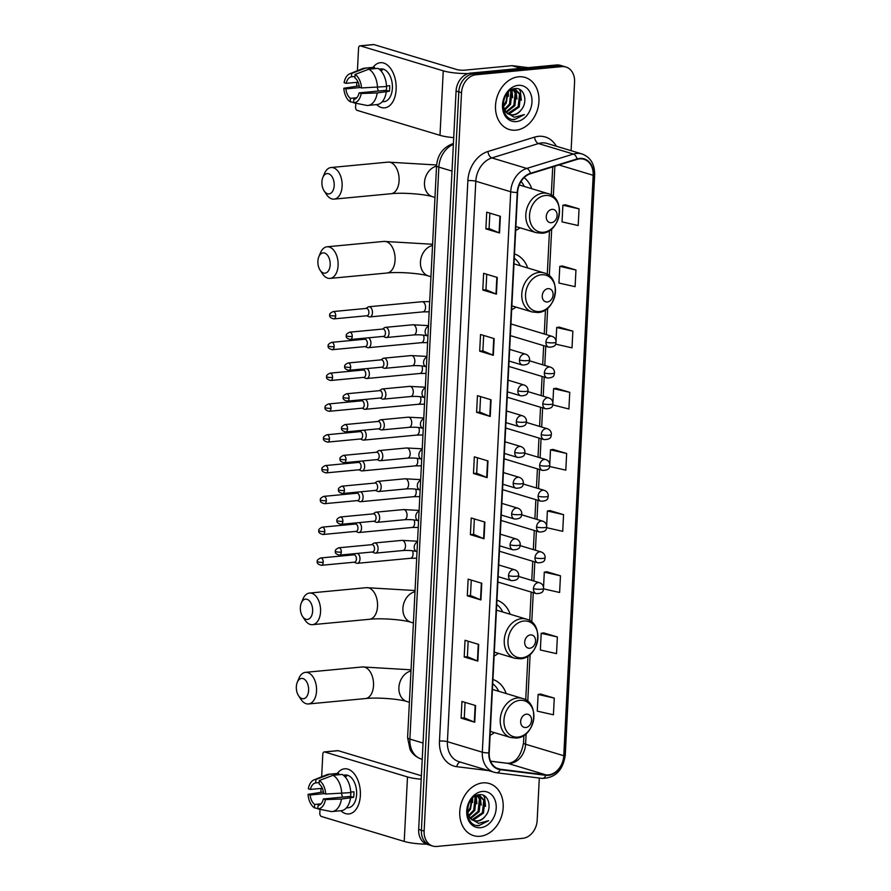 <?xml version="1.0" encoding="UTF-8"?>
<svg xmlns="http://www.w3.org/2000/svg" width="891" height="891" viewBox="0 0 891 891"><rect width="100%" height="100%" fill="white"/><g stroke="black" fill="none" stroke-linecap="round" stroke-linejoin="round"><path stroke-width="1.34" d="M511.657 309.767A30.049 23.389 106.8 0 0 515.934 307.072M527.717 267.991A30.049 23.389 106.8 0 0 514.486 253.935M494.115 656.032A30.049 23.389 106.8 0 0 498.392 653.337M510.175 614.255A30.049 23.389 106.8 0 0 496.944 600.2M490.106 735.309A30.049 23.389 106.8 0 0 494.382 732.625M506.155 693.532A30.049 23.389 106.8 0 0 492.935 679.488M515.677 230.479A30.049 23.389 106.8 0 0 519.954 227.795M531.738 188.703A30.049 23.389 106.8 0 0 524.097 177.632M571.098 150.679L574.572 82.005A17.007 13.242 106.8 0 0 565.919 67.003L560.461 65.366A17.007 13.242 106.8 0 0 556.396 64.976L470.481 73.107A17.007 13.242 106.8 0 0 456.069 91.071L418.67 829.41A17.007 13.242 106.8 0 0 427.324 844.412L430.052 845.236A17.007 13.242 106.8 0 1 421.398 830.234A17.007 13.242 106.8 0 0 430.052 845.236L432.781 846.06A17.007 13.242 106.8 0 0 436.846 846.45L522.761 838.32A17.007 13.242 106.8 0 0 537.173 820.355L539.311 778.043M565.919 67.003A17.007 13.242 106.8 0 0 561.853 66.613L475.939 74.755L473.21 73.931A17.007 13.242 106.8 0 0 458.798 91.896L421.398 830.234L458.798 91.896A17.007 13.242 106.8 0 1 473.21 73.931L559.125 65.789L473.21 73.931L470.481 73.107M563.19 66.19A17.007 13.242 106.8 0 0 559.125 65.789A17.007 13.242 106.8 0 1 563.19 66.19M518.584 76.793A27.22 21.184 106.8 0 0 495.986 101.429A27.22 21.184 106.8 0 0 509.385 129.54A27.22 21.184 106.8 0 0 515.878 130.175A27.22 21.184 106.8 0 0 538.476 105.539A27.22 21.184 106.8 0 0 525.089 77.428A27.22 21.184 106.8 0 0 518.584 76.793A27.22 21.184 106.8 0 0 495.986 101.429A27.22 21.184 106.8 0 0 509.385 129.54A27.22 21.184 106.8 0 0 515.878 130.175A27.22 21.184 106.8 0 0 538.476 105.539A27.22 21.184 106.8 0 0 525.089 77.428A27.22 21.184 106.8 0 0 518.584 76.793M482.822 782.888A27.22 21.184 106.8 0 0 460.224 807.524A27.22 21.184 106.8 0 0 473.611 835.635A27.22 21.184 106.8 0 0 480.115 836.27A27.22 21.184 106.8 0 0 502.713 811.634A27.22 21.184 106.8 0 0 489.315 783.523A27.22 21.184 106.8 0 0 482.822 782.888A27.22 21.184 106.8 0 0 460.224 807.524A27.22 21.184 106.8 0 0 473.611 835.635A27.22 21.184 106.8 0 0 480.115 836.27A27.22 21.184 106.8 0 0 502.713 811.634A27.22 21.184 106.8 0 0 489.315 783.523A27.22 21.184 106.8 0 0 482.822 782.888M579.607 158.865A18.143 14.122 -73.2 0 1 583.939 159.289A18.143 14.122 -73.2 0 1 593.172 175.293L563.769 755.735A18.143 14.122 -73.2 0 1 545.905 774.858L500.285 769.234A18.143 14.122 -73.2 0 1 498.448 768.844A18.143 14.122 -73.2 0 1 489.215 752.839L517.604 192.4A18.143 14.122 -73.2 0 1 530.446 173.745L577.078 159.378A18.143 14.122 -73.2 0 1 579.607 158.865M579.629 158.42A18.6 14.479 106.8 0 0 577.045 158.943L530.412 173.311A18.6 14.479 106.8 0 0 517.248 192.434L488.858 752.873A18.6 14.479 106.8 0 0 500.196 769.668L545.815 775.304A18.6 14.479 106.8 0 0 564.137 755.702L593.54 175.26A18.6 14.479 106.8 0 0 579.629 158.42M554.269 698.11L538.108 694.457L537.262 711.141L553.422 714.794L554.269 698.11L540.625 694.067M557.365 636.954L541.205 633.301L540.358 649.985L556.519 653.638L557.365 636.954L543.722 632.911M543.577 588.851L559.615 592.482L560.461 575.798L546.818 571.755M546.64 527.684L562.711 531.326L563.558 514.642L549.914 510.599M579.05 208.85L562.889 205.197L562.043 221.881L578.203 225.534L579.05 208.85L565.406 204.807M575.954 270.006L559.793 266.353L558.947 283.037L575.107 286.69L575.954 270.006L562.31 265.964M555.895 343.291L555.85 344.193L572.011 347.846L572.857 331.162L559.214 327.12M552.776 404.893L568.915 409.002L569.75 392.33L556.118 388.276M549.658 466.505L565.807 470.158L566.654 453.486L553.021 449.432M475.939 74.755A17.007 13.242 106.8 0 0 461.527 92.709L424.127 831.058A17.007 13.242 106.8 0 0 432.781 846.06M480.94 599.933L467.296 595.823L468.143 579.139L481.775 583.249L480.94 599.933A4.533 0.858 2.9 0 1 480.516 599.777L481.363 583.126M477.832 661.089L464.2 656.979L465.046 640.295L478.679 644.405L477.832 661.089A4.533 0.858 2.9 0 1 477.42 660.933L478.267 644.282M474.736 722.245L461.104 718.135L461.95 701.451L475.582 705.561L474.736 722.245A4.533 0.858 2.9 0 1 474.324 722.1L475.159 705.438M490.228 416.453L476.596 412.344L477.442 395.671L491.075 399.781L490.228 416.453A4.533 0.858 2.9 0 1 489.805 416.309L490.651 399.647M493.324 355.297L479.692 351.188L480.539 334.504L494.171 338.613L493.324 355.297A4.533 0.858 2.9 0 1 492.912 355.153L493.748 338.491M496.421 294.141L482.788 290.032L483.635 273.348L497.267 277.457L496.421 294.141A4.533 0.858 2.9 0 1 496.009 293.985L496.855 277.335M499.528 232.985L485.885 228.876L486.731 212.192L500.363 216.301L499.528 232.985A4.533 0.858 2.9 0 1 499.105 232.829L499.951 216.179M484.036 538.765L470.392 534.667L471.239 517.983L484.882 522.093L484.036 538.765A4.533 0.858 2.9 0 1 483.613 538.621L484.459 521.959M487.132 477.609L473.489 473.5L474.335 456.827L487.978 460.937L487.132 477.609A4.533 0.858 2.9 0 1 486.709 477.465L487.555 460.803M473.489 473.5L476.685 473.199M477.465 457.762L476.685 473.232L486.709 477.465M470.392 534.667L473.589 534.355L483.613 538.621M485.885 228.876L489.07 228.575L499.105 232.829M482.788 290.032L485.974 289.731L496.009 293.985M479.692 351.188L482.877 350.887L492.912 355.153M476.596 412.344L479.781 412.043M480.561 396.606L479.781 412.076L489.805 416.309M461.104 718.135L464.289 717.834M465.069 702.398L464.289 717.856L474.324 722.1M464.2 656.979L467.385 656.678M468.165 641.242L467.385 656.7L477.42 660.933M467.296 595.823L470.481 595.522L480.516 599.777M566.654 453.486L550.504 449.832L553.155 449.42M549.78 464.022L550.504 449.832M569.75 392.33L553.601 388.665L556.251 388.253M552.899 402.42L553.601 388.665M572.857 331.162L556.697 327.509L559.348 327.097M556.029 340.819L556.697 327.509M559.793 266.353L562.455 265.941M562.889 205.197L565.551 204.785M563.558 514.642L547.397 510.989L550.059 510.576M546.662 525.623L547.397 510.989M560.461 575.798L544.301 572.145L546.963 571.732M543.543 587.225L544.301 572.145M541.205 633.301L543.866 632.888M538.108 694.457L540.759 694.044M482.877 350.909L483.657 335.45M485.974 289.753L486.753 274.294M489.07 228.597L489.861 213.138M473.578 534.388L474.368 518.918M470.481 595.544L471.272 580.086M511.679 89.601L515.633 89.623L520.589 94.613L519.23 106.965L509.34 113.87L508.249 113.881M515.087 89.479L519.509 94.29L518.15 106.63L507.781 113.558M521.135 109.961C528.441 101.73 524.12 87.496 515.533 88.565C500.319 88.799 498.748 120.419 514.575 119.594L524.376 114.605L514.241 117.244L506.767 112.712A12.819 9.968 106.8 0 0 510.131 114.727A12.819 9.968 106.8 0 0 513.194 115.028A12.819 9.968 106.8 0 0 521.135 109.961C518.651 112.934 515.811 114.571 512.592 114.839L509.741 114.605M506.767 112.712L504.417 109.504L503.047 104.28M507.714 113.825L503.515 109.526M508.07 92.263L506.244 103.044L503.415 106.675M503.248 105.884A12.819 9.968 106.8 0 0 506.355 100.104L507.213 93.232M510.911 90.013L511.935 92.007L510.576 104.347L504.729 110.105M510.265 90.425L510.855 91.684L509.496 104.024L504.362 109.381M513.35 89.345L516.268 93.31L514.909 105.661L506.411 112.355M512.748 89.39L515.176 92.987L513.817 105.327L505.965 111.876M513.105 89.022L515.633 89.623M518.15 85.358A18.488 14.39 106.8 0 0 502.491 104.882A18.488 14.39 106.8 0 0 516.312 121.61A18.488 14.39 106.8 0 0 531.972 102.086A18.488 14.39 106.8 0 0 518.15 85.358M524.376 114.605L514.831 119.394L512.715 119.372M519.23 89.256L520.4 91.55L521.324 100.282M515.288 88.588L515.833 89.679M515.922 89.88L516.992 98.979M511.969 89.534L512.659 97.676M508.427 91.918L508.327 96.373M373.106 67.371A22.676 13.577 84.6 0 1 388.431 65.967A22.676 13.577 84.6 0 1 396.139 89.378A22.676 13.577 84.6 0 1 376.626 104.626A22.676 13.577 84.6 0 0 384.645 107.856A22.676 13.577 84.6 0 0 396.139 89.378A22.676 13.577 84.6 0 0 380.368 62.693A22.676 13.577 84.6 0 0 373.106 67.371M468.154 73.574A22.676 4.31 -177.1 0 1 443.25 70.835L360.41 45.875A2.84 1.693 -95.4 0 0 359.997 45.831A2.84 1.693 -95.4 0 0 358.561 48.147L357.425 70.712M453.708 137.637A22.676 4.31 -177.1 0 1 439.987 135.332L357.146 110.373A2.84 1.693 -95.4 0 1 355.576 107.076L355.776 103.222M356.645 86.082L356.834 82.328M359.997 45.831L373.563 44.55A2.84 1.693 84.6 0 1 373.975 44.595L456.816 69.554A5.669 1.08 2.9 0 0 464.746 70.155L512.035 65.678A2.84 2.205 -73.2 0 1 512.425 65.678L528.263 67.638M358.104 82.206L346.198 83.331A11.338 6.783 84.6 0 1 351.5 76.815L354.974 76.492M368.852 69.197L355.086 74.432L354.908 77.851A11.338 6.783 84.6 0 1 359.396 87.307L361.501 87.942L386.527 86.527A18.711 11.204 84.6 0 0 377.895 68.34L368.852 69.197A18.711 11.204 84.6 0 1 377.483 87.385M386.505 85.982L389.668 85.681A16.439 9.846 84.6 0 1 389.679 88.51A16.439 9.846 84.6 0 1 389.389 91.25L377.205 92.942L361.211 93.499L359.118 92.864L386.249 90.303A11.338 6.783 -95.4 0 0 386.605 87.585A11.338 6.783 -95.4 0 0 386.616 85.97M379.043 69.086L380.958 68.908A16.439 9.846 84.6 0 1 392.385 88.254A16.439 9.846 84.6 0 1 384.054 101.641L382.139 101.819M386.249 92.085A18.711 11.204 84.6 0 1 377.027 104.581L367.983 105.439A18.711 11.204 84.6 0 1 367.014 105.461L353.649 102.799L353.816 99.38A11.338 6.783 84.6 0 0 359.118 92.864M377.205 92.942A18.711 11.204 84.6 0 1 367.983 105.439M359.196 85.848L343.815 88.254L345.92 88.888L360.176 87.541M355.086 74.432A14.746 8.821 84.6 0 1 361.501 87.942M361.211 93.499A14.746 8.821 84.6 0 1 353.649 102.799M356.79 97.743L350.408 98.355L350.23 101.774L353.66 102.454M350.23 101.774A14.746 8.821 84.6 0 1 343.815 88.254M350.408 98.355A11.338 6.783 84.6 0 1 345.92 88.888M379.12 69.142A16.439 9.846 84.6 0 1 382.295 70.166L380.457 70.333M346.198 83.331L344.104 82.696A14.746 8.821 84.6 0 1 349.762 73.797L362.548 68.652A18.711 11.204 84.6 0 1 364.464 68.184L373.507 67.326A18.711 11.204 84.6 0 1 374.487 67.304L365.433 68.162L351.667 73.396L351.5 76.815M374.409 68.663L374.487 67.304M364.464 68.184A18.711 11.204 84.6 0 1 365.433 68.162M349.762 73.797A14.746 8.821 84.6 0 1 351.667 73.396M378.408 91.038A11.338 6.783 84.6 0 1 377.327 87.396M386.249 90.303L389.389 91.25M321.907 181.898A10.202 6.114 -95.4 0 0 324.146 190.93A10.202 6.114 -95.4 0 0 330.45 193.47A10.202 6.114 -95.4 0 0 334.181 185.595A10.202 6.114 -95.4 0 0 330.026 174.48A10.202 6.114 -95.4 0 0 322.865 177.42A10.202 6.114 -95.4 0 0 321.907 181.898M322.865 177.42L324.502 173.489A15.871 9.5 84.6 0 1 331.073 167.519A15.871 9.5 84.6 0 1 342.122 186.197A15.871 9.5 84.6 0 1 334.069 199.127A15.871 9.5 84.6 0 1 326.496 194.494L324.146 190.93M551.351 222.705A6.805 5.29 106.8 0 0 557.109 215.522A6.805 5.29 106.8 0 0 552.019 209.363A6.805 5.29 106.8 0 0 546.261 216.546A6.805 5.29 106.8 0 0 551.351 222.705M524.298 186.464A26.93 20.961 106.8 0 0 521.035 181.463M317.898 261.186A10.202 6.114 -95.4 0 0 320.125 270.218A10.202 6.114 -95.4 0 0 326.429 272.746A10.202 6.114 -95.4 0 0 330.171 264.883A10.202 6.114 -95.4 0 0 326.006 253.768A10.202 6.114 -95.4 0 0 318.844 256.708A10.202 6.114 -95.4 0 0 317.898 261.186M318.844 256.708L320.493 252.766A15.871 9.5 84.6 0 1 327.053 246.796A15.871 9.5 84.6 0 1 338.101 265.473A15.871 9.5 84.6 0 1 330.049 278.404A15.871 9.5 84.6 0 1 322.475 273.771L320.125 270.218M547.33 301.982A6.805 5.29 106.8 0 0 553.088 294.798A6.805 5.29 106.8 0 0 548.01 288.639A6.805 5.29 106.8 0 0 542.24 295.834A6.805 5.29 106.8 0 0 547.33 301.982M520.288 265.741A26.93 20.961 106.8 0 0 514.274 258.201M300.356 607.45A10.202 6.114 -95.4 0 0 302.584 616.483A10.202 6.114 -95.4 0 0 308.899 619.011A10.202 6.114 -95.4 0 0 312.63 611.148A10.202 6.114 -95.4 0 0 308.464 600.033A10.202 6.114 -95.4 0 0 301.303 602.973A10.202 6.114 -95.4 0 0 300.356 607.45M301.303 602.973L302.951 599.03A15.871 9.5 84.6 0 1 309.522 593.061A15.871 9.5 84.6 0 1 320.56 611.738A15.871 9.5 84.6 0 1 312.507 624.669A15.871 9.5 84.6 0 1 304.934 620.036L302.584 616.483M529.789 648.247A6.805 5.29 106.8 0 0 535.547 641.063A6.805 5.29 106.8 0 0 530.468 634.904A6.805 5.29 106.8 0 0 524.699 642.099A6.805 5.29 106.8 0 0 529.789 648.247M502.747 612.006A26.93 20.961 106.8 0 0 496.733 604.466M296.335 686.727A10.202 6.114 -95.4 0 0 298.574 695.76A10.202 6.114 -95.4 0 0 304.878 698.299A10.202 6.114 -95.4 0 0 308.609 690.425A10.202 6.114 -95.4 0 0 304.444 679.31A10.202 6.114 -95.4 0 0 297.293 682.25A10.202 6.114 -95.4 0 0 296.335 686.727M297.293 682.25L298.93 678.318A15.871 9.5 84.6 0 1 305.502 672.349A15.871 9.5 84.6 0 1 316.539 691.026A15.871 9.5 84.6 0 1 308.498 703.957A15.871 9.5 84.6 0 1 300.924 699.324L298.574 695.76M525.768 727.535A6.805 5.29 106.8 0 0 531.537 720.351A6.805 5.29 106.8 0 0 526.447 714.192A6.805 5.29 106.8 0 0 520.678 721.376A6.805 5.29 106.8 0 0 525.768 727.535M498.726 691.293A26.93 20.961 106.8 0 0 492.712 683.753M368.674 316.628A5.101 3.052 -95.4 0 0 368.896 316.739A5.101 3.052 -95.4 0 0 369.141 316.828A5.101 3.052 -95.4 0 0 369.876 316.906A5.101 3.052 -95.4 0 0 372.46 312.752A5.101 3.052 -95.4 0 0 369.642 306.827A5.101 3.052 -95.4 0 0 368.907 306.749A5.101 3.052 -95.4 0 0 367.983 307.083L365.978 308.442M335.707 315.893A3.687 2.205 -95.4 0 1 333.835 318.889L367.025 315.748A3.687 2.205 -95.4 0 0 368.896 312.752A3.687 2.205 -95.4 0 0 366.858 308.464A3.687 2.205 -95.4 0 0 366.335 308.409L333.134 311.56C330.338 312.941 329.225 314.1 329.804 315.035A3.687 0.702 -177.1 0 0 330.55 315.503A3.687 0.702 2.9 0 0 335.707 315.893A3.687 2.205 -95.4 0 0 333.134 311.56M367.114 347.434A5.101 3.052 -95.4 0 0 367.337 347.546A5.101 3.052 -95.4 0 0 367.571 347.635A5.101 3.052 -95.4 0 0 368.306 347.702A5.101 3.052 -95.4 0 0 370.901 343.547A5.101 3.052 -95.4 0 0 368.495 337.8M334.136 346.699A3.687 2.205 -95.4 0 1 332.276 349.695L365.466 346.554A3.687 2.205 -95.4 0 0 367.337 343.547A3.687 2.205 -95.4 0 0 365.299 339.271A3.687 2.205 -95.4 0 0 364.764 339.215L331.575 342.356C328.779 343.737 327.665 344.895 328.244 345.842A3.687 0.702 -177.1 0 0 328.991 346.309A3.687 0.702 2.9 0 0 334.136 346.699A3.687 2.205 -95.4 0 0 331.575 342.356M365.555 378.23A5.101 3.052 -95.4 0 0 365.778 378.341A5.101 3.052 -95.4 0 0 366.012 378.43A5.101 3.052 -95.4 0 0 366.747 378.508A5.101 3.052 -95.4 0 0 369.342 374.354A5.101 3.052 -95.4 0 0 366.936 368.596M332.577 377.494A3.687 2.205 -95.4 0 1 330.717 380.502L363.907 377.35A3.687 2.205 -95.4 0 0 365.767 374.354A3.687 2.205 -95.4 0 0 363.74 370.066A3.687 2.205 -95.4 0 0 363.205 370.021L330.015 373.162C327.22 374.543 326.106 375.701 326.685 376.637A3.687 0.702 -177.1 0 0 327.431 377.105A3.687 0.702 2.9 0 0 332.577 377.494A3.687 2.205 -95.4 0 0 330.015 373.162M363.996 409.036A5.101 3.052 -95.4 0 0 364.219 409.147A5.101 3.052 -95.4 0 0 364.452 409.236A5.101 3.052 -95.4 0 0 365.187 409.314A5.101 3.052 -95.4 0 0 367.783 405.149A5.101 3.052 -95.4 0 0 365.377 399.402M331.018 408.301A3.687 2.205 -95.4 0 1 329.158 411.297L362.347 408.156A3.687 2.205 -95.4 0 0 364.207 405.149A3.687 2.205 -95.4 0 0 362.18 400.872A3.687 2.205 -95.4 0 0 361.646 400.816L328.456 403.957C325.66 405.338 324.547 406.496 325.126 407.443A3.687 0.702 -177.1 0 0 325.861 407.911A3.687 0.702 2.9 0 0 331.018 408.301A3.687 2.205 -95.4 0 0 328.456 403.957M362.437 439.831A5.101 3.052 -95.4 0 0 362.659 439.954A5.101 3.052 -95.4 0 0 362.893 440.031A5.101 3.052 -95.4 0 0 363.628 440.109A5.101 3.052 -95.4 0 0 366.212 435.955A5.101 3.052 -95.4 0 0 363.818 430.197M329.458 439.096A3.687 2.205 -95.4 0 1 327.587 442.103L360.788 438.951A3.687 2.205 -95.4 0 0 362.648 435.955A3.687 2.205 -95.4 0 0 360.621 431.678A3.687 2.205 -95.4 0 0 360.087 431.623L326.897 434.763C324.101 436.145 322.988 437.303 323.567 438.238A3.687 0.702 -177.1 0 0 324.302 438.706A3.687 0.702 2.9 0 0 329.458 439.096A3.687 2.205 -95.4 0 0 326.897 434.763M360.866 470.637A5.101 3.052 -95.4 0 0 361.1 470.749A5.101 3.052 -95.4 0 0 361.334 470.838A5.101 3.052 -95.4 0 0 362.069 470.916A5.101 3.052 -95.4 0 0 364.653 466.761A5.101 3.052 -95.4 0 0 362.258 461.003M327.899 469.902A3.687 2.205 -95.4 0 1 326.028 472.898L359.218 469.757A3.687 2.205 -95.4 0 0 361.089 466.761A3.687 2.205 -95.4 0 0 359.062 462.474A3.687 2.205 -95.4 0 0 358.527 462.418L325.338 465.559C322.542 466.94 321.428 468.109 322.007 469.045A3.687 0.702 -177.1 0 0 322.742 469.512A3.687 0.702 2.9 0 0 327.899 469.902A3.687 2.205 -95.4 0 0 325.338 465.559M359.307 501.444A5.101 3.052 -95.4 0 0 359.541 501.555A5.101 3.052 -95.4 0 0 359.775 501.633A5.101 3.052 -95.4 0 0 360.51 501.711A5.101 3.052 -95.4 0 0 363.094 497.557A5.101 3.052 -95.4 0 0 360.699 491.799M326.34 500.697A3.687 2.205 -95.4 0 1 324.469 503.705L357.659 500.564A3.687 2.205 -95.4 0 0 359.53 497.557A3.687 2.205 -95.4 0 0 357.503 493.28A3.687 2.205 -95.4 0 0 356.968 493.224L323.778 496.365C320.972 497.746 319.869 498.904 320.448 499.851A3.687 0.702 -177.1 0 0 321.183 500.308A3.687 0.702 2.9 0 0 326.34 500.697A3.687 2.205 -95.4 0 0 323.778 496.365M357.748 532.239A5.101 3.052 -95.4 0 0 357.982 532.35A5.101 3.052 -95.4 0 0 358.215 532.439A5.101 3.052 -95.4 0 0 358.95 532.517A5.101 3.052 -95.4 0 0 361.534 528.363A5.101 3.052 -95.4 0 0 359.14 522.605M324.781 531.504A3.687 2.205 -95.4 0 1 322.91 534.5L356.099 531.359A3.687 2.205 -95.4 0 0 357.97 528.363A3.687 2.205 -95.4 0 0 355.932 524.075A3.687 2.205 -95.4 0 0 355.409 524.019L322.219 527.16C319.412 528.541 318.31 529.711 318.878 530.646A3.687 0.702 -177.1 0 0 319.624 531.114A3.687 0.702 2.9 0 0 324.781 531.504A3.687 2.205 -95.4 0 0 322.219 527.16M356.188 563.045A5.101 3.052 -95.4 0 0 356.422 563.157A5.101 3.052 -95.4 0 0 356.656 563.235A5.101 3.052 -95.4 0 0 357.391 563.312A5.101 3.052 -95.4 0 0 359.975 559.158A5.101 3.052 -95.4 0 0 357.581 553.4M323.221 562.299A3.687 2.205 -95.4 0 1 321.35 565.306L354.54 562.165A3.687 2.205 -95.4 0 0 356.411 559.158A3.687 2.205 -95.4 0 0 354.373 554.881A3.687 2.205 -95.4 0 0 353.85 554.826L320.66 557.966C317.853 559.348 316.75 560.506 317.319 561.453A3.687 0.702 -177.1 0 0 318.065 561.909A3.687 0.702 2.9 0 0 323.221 562.299A3.687 2.205 -95.4 0 0 320.66 557.966M385.213 337.255A5.101 3.052 -95.4 0 0 385.435 337.366A5.101 3.052 -95.4 0 0 385.68 337.444A5.101 3.052 -95.4 0 0 386.404 337.522A5.101 3.052 -95.4 0 0 389.011 332.766A5.101 3.052 -95.4 0 0 386.182 327.442A5.101 3.052 -95.4 0 0 385.447 327.365A5.101 3.052 -95.4 0 0 384.522 327.71L382.517 329.069M352.246 336.508A3.687 2.205 -95.4 0 1 350.375 339.516L383.564 336.375A3.687 2.205 -95.4 0 0 385.435 333.368A3.687 2.205 -95.4 0 0 383.397 329.091A3.687 2.205 -95.4 0 0 382.863 329.035L349.673 332.176C346.877 333.557 345.764 334.715 346.343 335.662A3.687 0.702 -177.1 0 0 347.089 336.119A3.687 0.702 2.9 0 0 352.246 336.508A3.687 2.205 -95.4 0 0 349.673 332.176M383.653 368.05A5.101 3.052 -95.4 0 0 383.876 368.161A5.101 3.052 -95.4 0 0 384.11 368.25A5.101 3.052 -95.4 0 0 384.845 368.328A5.101 3.052 -95.4 0 0 387.44 363.561A5.101 3.052 -95.4 0 0 384.622 358.238A5.101 3.052 -95.4 0 0 383.887 358.16A5.101 3.052 -95.4 0 0 382.963 358.505L380.958 359.864M350.675 367.315A3.687 2.205 -95.4 0 1 348.815 370.311L382.005 367.17A3.687 2.205 -95.4 0 0 383.876 364.174A3.687 2.205 -95.4 0 0 381.838 359.886A3.687 2.205 -95.4 0 0 381.303 359.83L348.114 362.971C345.318 364.352 344.204 365.522 344.784 366.457A3.687 0.702 -177.1 0 0 345.53 366.925A3.687 0.702 2.9 0 0 350.675 367.315A3.687 2.205 -95.4 0 0 348.114 362.971M382.094 398.856A5.101 3.052 -95.4 0 0 382.317 398.968A5.101 3.052 -95.4 0 0 382.551 399.045A5.101 3.052 -95.4 0 0 383.286 399.123A5.101 3.052 -95.4 0 0 385.881 394.368A5.101 3.052 -95.4 0 0 383.063 389.044A5.101 3.052 -95.4 0 0 382.328 388.966A5.101 3.052 -95.4 0 0 381.404 389.311L379.399 390.67M349.116 398.11A3.687 2.205 -95.4 0 1 347.256 401.117L380.446 397.976A3.687 2.205 -95.4 0 0 382.306 394.969A3.687 2.205 -95.4 0 0 380.279 390.692A3.687 2.205 -95.4 0 0 379.744 390.637L346.554 393.777C343.759 395.159 342.645 396.317 343.224 397.263A3.687 0.702 -177.1 0 0 343.959 397.72A3.687 0.702 2.9 0 0 349.116 398.11A3.687 2.205 -95.4 0 0 346.554 393.777M380.535 429.651A5.101 3.052 -95.4 0 0 380.758 429.763A5.101 3.052 -95.4 0 0 380.992 429.852A5.101 3.052 -95.4 0 0 381.727 429.93A5.101 3.052 -95.4 0 0 384.322 425.174A5.101 3.052 -95.4 0 0 381.504 419.839A5.101 3.052 -95.4 0 0 380.769 419.772A5.101 3.052 -95.4 0 0 379.844 420.106L377.84 421.465M347.557 428.916A3.687 2.205 -95.4 0 1 345.686 431.912L378.887 428.771A3.687 2.205 -95.4 0 0 380.747 425.775A3.687 2.205 -95.4 0 0 378.72 421.488A3.687 2.205 -95.4 0 0 378.185 421.432L344.995 424.584C342.2 425.965 341.086 427.123 341.665 428.059A3.687 0.702 -177.1 0 0 342.4 428.526A3.687 0.702 2.9 0 0 347.557 428.916A3.687 2.205 -95.4 0 0 344.995 424.584M378.965 460.458A5.101 3.052 -95.4 0 0 379.198 460.569A5.101 3.052 -95.4 0 0 379.432 460.658A5.101 3.052 -95.4 0 0 380.167 460.725A5.101 3.052 -95.4 0 0 382.762 455.969A5.101 3.052 -95.4 0 0 379.945 450.646A5.101 3.052 -95.4 0 0 379.21 450.568A5.101 3.052 -95.4 0 0 378.285 450.913L376.28 452.272M345.998 459.711A3.687 2.205 -95.4 0 1 344.126 462.719L377.316 459.578A3.687 2.205 -95.4 0 0 379.187 456.571A3.687 2.205 -95.4 0 0 377.16 452.294A3.687 2.205 -95.4 0 0 376.626 452.238L343.436 455.379C340.64 456.76 339.527 457.918 340.106 458.865A3.687 0.702 -177.1 0 0 340.841 459.322A3.687 0.702 2.9 0 0 345.998 459.711A3.687 2.205 -95.4 0 0 343.436 455.379M377.405 491.253A5.101 3.052 -95.4 0 0 377.639 491.364A5.101 3.052 -95.4 0 0 377.873 491.453A5.101 3.052 -95.4 0 0 378.608 491.531A5.101 3.052 -95.4 0 0 381.203 486.776A5.101 3.052 -95.4 0 0 378.385 481.452A5.101 3.052 -95.4 0 0 377.65 481.374A5.101 3.052 -95.4 0 0 376.726 481.708L374.721 483.067M344.438 490.518A3.687 2.205 -95.4 0 1 342.567 493.514L375.757 490.373A3.687 2.205 -95.4 0 0 377.628 487.377A3.687 2.205 -95.4 0 0 375.601 483.089A3.687 2.205 -95.4 0 0 375.066 483.033L341.877 486.185C339.081 487.566 337.967 488.725 338.547 489.66A3.687 0.702 -177.1 0 0 339.282 490.128A3.687 0.702 2.9 0 0 344.438 490.518A3.687 2.205 -95.4 0 0 341.877 486.185M375.846 522.059A5.101 3.052 -95.4 0 0 376.08 522.171A5.101 3.052 -95.4 0 0 376.314 522.26A5.101 3.052 -95.4 0 0 377.049 522.338A5.101 3.052 -95.4 0 0 379.644 517.571A5.101 3.052 -95.4 0 0 376.815 512.247A5.101 3.052 -95.4 0 0 376.091 512.169A5.101 3.052 -95.4 0 0 375.167 512.514L373.151 513.873M342.879 521.324A3.687 2.205 -95.4 0 1 341.008 524.32L374.198 521.179A3.687 2.205 -95.4 0 0 376.069 518.172A3.687 2.205 -95.4 0 0 374.042 513.895A3.687 2.205 -95.4 0 0 373.507 513.84L340.317 516.98C337.511 518.362 336.408 519.52 336.976 520.467A3.687 0.702 -177.1 0 0 337.722 520.934A3.687 0.702 2.9 0 0 342.879 521.324A3.687 2.205 -95.4 0 0 340.317 516.98M374.287 552.854A5.101 3.052 -95.4 0 0 374.521 552.966A5.101 3.052 -95.4 0 0 374.755 553.055A5.101 3.052 -95.4 0 0 375.49 553.133A5.101 3.052 -95.4 0 0 378.085 548.377A5.101 3.052 -95.4 0 0 375.256 543.053A5.101 3.052 -95.4 0 0 374.521 542.975A5.101 3.052 -95.4 0 0 373.607 543.31L371.592 544.679M341.32 552.119A3.687 2.205 -95.4 0 1 339.449 555.126L372.638 551.975A3.687 2.205 -95.4 0 0 374.51 548.979A3.687 2.205 -95.4 0 0 372.471 544.702A3.687 2.205 -95.4 0 0 371.948 544.646L338.758 547.787C335.952 549.168 334.849 550.326 335.417 551.262A3.687 0.702 -177.1 0 0 336.163 551.729A3.687 0.702 2.9 0 0 341.32 552.119A3.687 2.205 -95.4 0 0 338.758 547.787M337.333 773.466A22.676 13.577 84.6 0 1 352.658 772.063A22.676 13.577 84.6 0 1 360.365 795.474A22.676 13.577 84.6 0 1 340.863 810.721A22.676 13.577 84.6 0 0 348.871 813.951A22.676 13.577 84.6 0 0 360.365 795.474A22.676 13.577 84.6 0 0 344.594 768.788A22.676 13.577 84.6 0 0 337.333 773.466M421.209 779.235A22.676 4.31 -177.1 0 1 407.488 776.93L324.636 751.971A2.84 1.693 -95.4 0 0 324.235 751.926A2.84 1.693 -95.4 0 0 322.798 754.243L321.651 776.807M426.577 844.156A22.676 4.31 -177.1 0 1 404.213 841.427L321.373 816.468A2.84 1.693 -95.4 0 1 319.813 813.171L320.003 809.318M320.871 792.177L321.061 788.412M324.235 751.926L337.8 750.645A2.84 1.693 84.6 0 1 338.201 750.69L421.053 775.649A5.669 1.08 2.9 0 0 421.387 775.738M322.342 788.301L310.424 789.426A11.338 6.783 84.6 0 1 315.726 782.911L319.212 782.588M333.078 775.293L319.312 780.516L319.134 783.935A11.338 6.783 84.6 0 1 323.633 793.402L325.727 794.037L350.764 792.622A18.711 11.204 84.6 0 0 342.122 774.435L333.078 775.293A18.711 11.204 84.6 0 1 341.721 793.48M350.731 792.077L353.905 791.776A16.439 9.846 84.6 0 1 353.905 794.605A16.439 9.846 84.6 0 1 353.616 797.334L341.431 799.038L325.449 799.595L323.355 798.96L350.486 796.398A11.338 6.783 -95.4 0 0 350.842 793.681A11.338 6.783 -95.4 0 0 350.854 792.066M343.269 775.181L345.185 775.003A16.439 9.846 84.6 0 1 356.623 794.349A16.439 9.846 84.6 0 1 348.281 807.736L346.365 807.914M350.475 798.18A18.711 11.204 84.6 0 1 341.264 810.676L332.22 811.534A18.711 11.204 84.6 0 1 331.24 811.556L317.875 808.894L318.054 805.475A11.338 6.783 84.6 0 0 323.355 798.96M341.431 799.038A18.711 11.204 84.6 0 1 332.22 811.534M323.422 791.943L308.052 794.349L310.146 794.984L324.402 793.636M319.312 780.516A14.746 8.821 84.6 0 1 325.727 794.037M325.449 799.595A14.746 8.821 84.6 0 1 317.875 808.894M321.027 803.838L314.634 804.45L314.467 807.87L317.898 808.549M314.467 807.87A14.746 8.821 84.6 0 1 308.052 794.349M314.634 804.45A11.338 6.783 84.6 0 1 310.146 794.984M343.347 775.237A16.439 9.846 84.6 0 1 346.532 776.261L344.694 776.429M310.424 789.426L308.331 788.791A14.746 8.821 84.6 0 1 313.988 779.892L326.774 774.747A18.711 11.204 84.6 0 1 328.69 774.279L337.734 773.421A18.711 11.204 84.6 0 1 338.714 773.399L329.67 774.257L315.904 779.491L315.726 782.911M338.647 774.758L338.714 773.399M328.69 774.279A18.711 11.204 84.6 0 1 329.67 774.257M313.988 779.892A14.746 8.821 84.6 0 1 315.904 779.491M342.634 797.133A11.338 6.783 84.6 0 1 341.554 793.48M350.486 796.398L353.616 797.334M475.917 795.696L479.87 795.719L484.827 800.708L483.468 813.06L473.578 819.965L472.486 819.976M479.325 795.574L483.746 800.385L482.387 812.726L472.007 819.653M485.361 816.056C492.667 807.825 488.346 793.591 479.77 794.661C464.545 794.895 462.986 826.514 478.801 825.69L488.613 820.7L478.478 823.34L471.005 818.807A12.819 9.968 106.8 0 0 474.357 820.823A12.819 9.968 106.8 0 0 477.42 821.123A12.819 9.968 106.8 0 0 485.361 816.056C482.889 819.029 480.037 820.656 476.819 820.934L473.979 820.7M471.005 818.807L468.655 815.599L467.285 810.376M471.94 819.92L467.753 815.621M472.308 798.358L470.481 809.139L467.641 812.77M467.485 811.979A12.819 9.968 106.8 0 0 470.582 806.199L471.439 799.327M475.137 796.108L476.162 798.102L474.803 810.442L468.967 816.201M474.502 796.521L475.081 797.779L473.722 810.119L468.588 815.477M477.587 795.44L480.494 799.405L479.135 811.757L470.648 818.45M476.975 795.485L479.414 799.082L478.055 811.423L470.203 817.971M477.331 795.117L479.87 795.719M482.387 791.453A18.488 14.39 106.8 0 0 466.728 810.977A18.488 14.39 106.8 0 0 480.55 827.706A18.488 14.39 106.8 0 0 496.209 808.182A18.488 14.39 106.8 0 0 482.387 791.453M488.613 820.7L479.068 825.489L476.941 825.467M483.457 795.351L484.637 797.645L485.55 806.377M479.514 794.683L480.071 795.774M480.16 795.975L481.218 805.074M476.195 795.63L476.885 803.771M472.664 798.013L472.564 802.468M456.069 91.071L461.527 92.709M556.396 64.976L561.853 66.613M418.67 829.41L424.127 831.058M453.374 144.364A22.676 17.653 106.8 0 0 438.862 167.118L452.015 171.083M407.599 737.648A11.338 2.15 2.9 0 0 409.882 739.085A22.676 17.653 106.8 0 0 421.432 759.087C413.391 756.181 410.684 750.835 409.983 749.298L407.599 737.648L436.579 165.693A11.338 2.15 2.9 0 0 438.862 167.118L409.882 739.085L423.047 743.049M436.579 165.693C437.592 154.856 442.927 147.55 452.595 143.774A11.338 6.315 72.9 0 1 453.408 143.618M545.905 774.858L507.714 763.353A18.143 14.122 106.8 0 0 510.22 763.387A18.143 14.122 106.8 0 0 525.59 744.23L526.124 733.683M490.573 761.237L507.714 763.353A10.202 6.348 -83 0 0 507.057 763.219L508.75 763.231C516.223 762.139 521.146 755.368 523.54 742.938A10.202 1.938 2.9 0 0 525.59 744.23L563.769 755.735M593.172 175.293L558.924 164.969M488.613 770.615L456.782 766.683A28.345 22.063 -73.2 0 1 439.486 741.078L467.875 180.639A5.669 1.08 2.9 0 1 475.805 181.229L510.71 191.754A22.676 17.653 -73.2 0 1 526.77 168.432L573.403 154.065A22.676 17.653 -73.2 0 1 576.555 153.43A22.676 17.653 -73.2 0 1 581.979 153.954L547.063 143.44A22.676 17.653 106.8 0 0 541.65 142.916A22.676 17.653 106.8 0 0 538.487 143.551L491.865 157.919A22.676 17.653 106.8 0 0 475.805 181.229L447.416 741.68A22.676 17.653 106.8 0 0 458.954 761.682L493.87 772.196A22.676 17.653 -73.2 0 1 482.321 752.193L510.71 191.754A5.669 1.08 2.9 0 0 517.248 192.434M577.045 158.943A5.669 3.152 72.9 0 0 573.403 154.065L538.487 143.551A5.669 3.152 -107.1 0 1 534.578 137.125A28.345 22.063 -73.2 0 1 556.329 146.235M488.858 752.873A5.669 1.08 -177.1 0 1 482.321 752.193L447.416 741.68A5.669 1.08 2.9 0 0 439.486 741.078M496.164 772.686A22.676 17.653 -73.2 0 1 493.87 772.196L496.532 772.764A5.669 3.531 97 0 1 496.164 772.686M500.196 769.668A5.669 3.531 97 0 1 496.532 772.764L542.151 778.389C555.305 778.066 563.012 770.303 565.262 755.123L594.665 174.681A5.669 1.08 -177.1 0 1 593.54 175.26M467.875 180.639A28.345 22.063 -73.2 0 1 487.945 151.492A5.669 3.152 -107.1 0 0 491.865 157.919L526.77 168.432A5.669 3.152 72.9 0 1 530.412 173.311M545.815 775.304A5.669 3.531 97 0 1 542.151 778.389M564.137 755.702A5.669 1.08 2.9 0 0 565.262 755.123M487.945 151.492L534.578 137.125M460.313 762.095A5.669 3.531 -83 0 0 456.782 766.683M500.285 769.234L496.71 768.153M527.762 701.362L530.134 654.406M531.771 622.074L533.264 592.693M533.854 581.021L534.823 561.887M535.413 550.226L536.382 531.092M536.972 519.42L537.941 500.285M538.543 488.624L539.512 469.49M540.102 457.818L541.071 438.684M541.661 427.023L542.63 407.889M543.22 396.217L544.189 377.082M544.78 365.421L545.749 346.276M546.339 334.615L547.675 308.141M549.313 275.809L551.696 228.853M553.333 196.532L554.87 166.216M439.987 135.332L443.25 70.835M520.856 68.34L512.035 65.678M373.975 44.595L360.41 45.875M512.425 65.678L521.146 68.306M434.975 197.446L432.558 196.722C425.152 194.205 402.877 192.367 391.049 193.726A15.871 9.5 -95.4 0 0 399.09 180.806A15.871 9.5 -95.4 0 0 388.053 162.117L331.073 167.519M432.558 196.722A15.871 12.351 -73.2 0 1 424.472 182.722A15.871 12.351 -73.2 0 1 436.557 166.171M543.566 232.25A18.756 14.59 106.8 0 0 559.459 212.448A18.756 14.59 106.8 0 0 545.426 195.485A18.756 14.59 106.8 0 0 529.544 215.288A18.756 14.59 106.8 0 0 543.566 232.25M547.976 193.603A20.415 15.882 106.8 0 0 543.098 193.124A20.415 15.882 106.8 0 0 526.158 211.601A20.415 15.882 106.8 0 0 536.204 232.685L541.895 233.242C560.807 232.584 566.353 197.936 547.976 193.603L519.264 184.949M430.954 276.733L428.538 275.998C421.131 273.481 398.867 271.644 387.028 273.014A15.871 9.5 -95.4 0 0 395.081 260.083A15.871 9.5 -95.4 0 0 384.032 241.405L327.053 246.796M428.538 275.998A15.871 12.351 -73.2 0 1 420.452 261.999A15.871 12.351 -73.2 0 1 432.536 245.459M539.556 311.538A18.756 14.59 106.8 0 0 555.438 291.736A18.756 14.59 106.8 0 0 541.416 274.762A18.756 14.59 106.8 0 0 525.534 294.565A18.756 14.59 106.8 0 0 539.556 311.538M543.967 272.88A20.415 15.882 106.8 0 0 539.088 272.412A20.415 15.882 106.8 0 0 522.137 290.889A20.415 15.882 106.8 0 0 532.183 311.973L537.874 312.529C556.797 311.872 562.332 277.212 543.967 272.88L513.984 263.847M413.413 622.998L410.996 622.263C403.601 619.746 381.326 617.909 369.487 619.278A15.871 9.5 -95.4 0 0 377.539 606.348A15.871 9.5 -95.4 0 0 366.491 587.67L309.522 593.061M410.996 622.263A15.871 12.351 -73.2 0 1 402.91 608.263A15.871 12.351 -73.2 0 1 414.994 591.713M522.015 657.803A18.756 14.59 106.8 0 0 537.897 638.001A18.756 14.59 106.8 0 0 523.875 621.027A18.756 14.59 106.8 0 0 507.993 640.829A18.756 14.59 106.8 0 0 522.015 657.803M526.425 619.145A20.415 15.882 106.8 0 0 521.547 618.677A20.415 15.882 106.8 0 0 504.596 637.154A20.415 15.882 106.8 0 0 514.642 658.237L520.333 658.794C539.255 658.137 544.791 623.477 526.425 619.145L496.443 610.112M409.392 702.275L406.975 701.551C399.58 699.034 377.305 697.196 365.466 698.555A15.871 9.5 -95.4 0 0 373.518 685.636A15.871 9.5 -95.4 0 0 362.481 666.947L305.502 672.349M406.975 701.551A15.871 12.351 -73.2 0 1 398.901 687.551A15.871 12.351 -73.2 0 1 410.985 671.001M517.994 737.091A18.756 14.59 106.8 0 0 533.876 717.277A18.756 14.59 106.8 0 0 519.854 700.315A18.756 14.59 106.8 0 0 503.972 720.117A18.756 14.59 106.8 0 0 517.994 737.091M522.404 698.433A20.415 15.882 106.8 0 0 517.526 697.954A20.415 15.882 106.8 0 0 500.586 716.431A20.415 15.882 106.8 0 0 510.632 737.514L516.312 738.071C535.235 737.414 540.77 702.765 522.404 698.433L492.433 689.4M510.944 323.945L552.075 336.341A5.669 4.41 106.8 0 0 550.716 336.208A5.669 4.41 106.8 0 0 545.916 342.2A5.669 1.08 2.9 0 0 553.846 342.801A5.669 1.08 -177.1 0 0 556.095 342.055C555.26 342.723 557.577 347.033 548.8 347.2A5.669 4.41 106.8 0 1 545.916 342.2M369.876 316.906L422.958 311.883A5.101 3.052 -95.4 0 0 425.542 307.718A5.101 3.052 -95.4 0 0 425.553 307.406A5.101 3.052 -95.4 0 0 422 301.715L429.696 301.603M529.51 360.81L550.515 367.148A5.669 4.41 106.8 0 0 549.157 367.014A5.669 4.41 106.8 0 0 544.356 373.006A5.669 1.08 2.9 0 0 552.286 373.596A5.669 1.08 -177.1 0 0 554.536 372.861C553.701 373.529 556.017 377.84 547.241 378.007A5.669 4.41 106.8 0 1 544.356 373.006M368.306 347.702L421.398 342.679A5.101 3.052 -95.4 0 0 423.982 338.524A5.101 3.052 -95.4 0 0 423.993 338.212A5.101 3.052 -95.4 0 0 423.448 335.139M527.951 391.617L548.945 397.943A5.669 4.41 106.8 0 0 547.597 397.809A5.669 4.41 106.8 0 0 542.797 403.801A5.669 1.08 2.9 0 0 550.727 404.403A5.669 1.08 -177.1 0 0 552.977 403.656C552.142 404.336 554.458 408.635 545.682 408.802A5.669 4.41 106.8 0 1 542.797 403.801M366.747 378.508L419.839 373.485A5.101 3.052 -95.4 0 0 422.423 369.331A5.101 3.052 -95.4 0 0 422.434 369.008A5.101 3.052 -95.4 0 0 421.889 365.934M526.392 422.423L547.386 428.749A5.669 4.41 106.8 0 0 546.038 428.616A5.669 4.41 106.8 0 0 541.227 434.608A5.669 1.08 2.9 0 0 549.168 435.198A5.669 1.08 -177.1 0 0 551.418 434.463C550.582 435.131 552.899 439.441 544.123 439.608A5.669 4.41 106.8 0 1 541.227 434.608M365.187 409.314L418.28 404.28A5.101 3.052 -95.4 0 0 420.864 400.126A5.101 3.052 -95.4 0 0 420.875 399.814A5.101 3.052 -95.4 0 0 420.329 396.74M524.832 453.218L545.827 459.544A5.669 4.41 106.8 0 0 544.479 459.422A5.669 4.41 106.8 0 0 539.668 465.403A5.669 1.08 2.9 0 0 547.597 466.004A5.669 1.08 -177.1 0 0 549.858 465.258C549.023 465.937 551.34 470.236 542.552 470.403A5.669 4.41 106.8 0 1 539.668 465.403M363.628 440.109L416.721 435.086A5.101 3.052 -95.4 0 0 419.305 430.932A5.101 3.052 -95.4 0 0 419.316 430.609A5.101 3.052 -95.4 0 0 418.77 427.546M523.262 484.025L544.267 490.351A5.669 4.41 106.8 0 0 542.92 490.217A5.669 4.41 106.8 0 0 538.108 496.209A5.669 1.08 2.9 0 0 546.038 496.81A5.669 1.08 -177.1 0 0 548.299 496.064C547.464 496.733 549.78 501.043 540.993 501.21A5.669 4.41 106.8 0 1 538.108 496.209M362.069 470.916L415.161 465.882A5.101 3.052 -95.4 0 0 417.745 461.727A5.101 3.052 -95.4 0 0 417.756 461.415A5.101 3.052 -95.4 0 0 417.211 458.342M521.703 514.82L542.708 521.146A5.669 4.41 106.8 0 0 541.349 521.023A5.669 4.41 106.8 0 0 536.549 527.004A5.669 1.08 2.9 0 0 544.479 527.606A5.669 1.08 -177.1 0 0 546.74 526.871C545.893 527.539 548.221 531.849 539.434 532.005A5.669 4.41 106.8 0 1 536.549 527.004M360.51 501.711L413.591 496.688A5.101 3.052 -95.4 0 0 416.186 492.534A5.101 3.052 -95.4 0 0 416.197 492.211A5.101 3.052 -95.4 0 0 415.651 489.148M520.144 545.626L541.149 551.952A5.669 4.41 106.8 0 0 539.79 551.819A5.669 4.41 106.8 0 0 534.99 557.811A5.669 1.08 2.9 0 0 542.92 558.412A5.669 1.08 -177.1 0 0 545.169 557.666C544.334 558.334 546.662 562.644 537.874 562.811A5.669 4.41 106.8 0 1 534.99 557.811M358.95 532.517L412.032 527.483A5.101 3.052 -95.4 0 0 414.627 523.329A5.101 3.052 -95.4 0 0 414.638 523.017A5.101 3.052 -95.4 0 0 414.081 519.943M518.584 576.421L539.59 582.747A5.669 4.41 106.8 0 0 538.231 582.625A5.669 4.41 106.8 0 0 533.431 588.606A5.669 1.08 2.9 0 0 541.36 589.207A5.669 1.08 -177.1 0 0 543.61 588.472C542.775 589.14 545.103 593.451 536.315 593.606A5.669 4.41 106.8 0 1 533.431 588.606M357.391 563.312L410.473 558.289A5.101 3.052 -95.4 0 0 413.068 554.135A5.101 3.052 -95.4 0 0 413.068 553.823A5.101 3.052 -95.4 0 0 412.522 550.749M509.652 349.372L525.601 354.173A5.669 4.41 106.8 0 0 524.253 354.039A5.669 4.41 106.8 0 0 519.453 360.031A5.669 1.08 2.9 0 0 527.383 360.632A5.669 1.08 -177.1 0 0 529.633 359.886C528.797 360.565 531.114 364.865 522.338 365.032A5.669 4.41 106.8 0 1 519.453 360.031M428.437 326.295A5.101 3.976 106.8 0 0 425.152 331.118A5.101 3.976 106.8 0 0 427.725 335.929C423.826 334.949 419.182 334.615 413.814 334.927A5.101 3.052 -95.4 0 0 416.409 330.461A5.101 3.052 -95.4 0 0 413.58 324.847A5.101 3.052 -95.4 0 0 412.845 324.77L428.482 325.616M508.093 380.167L524.042 384.979A5.669 4.41 106.8 0 0 522.694 384.845A5.669 4.41 106.8 0 0 517.883 390.837A5.669 1.08 2.9 0 0 525.824 391.427A5.669 1.08 -177.1 0 0 528.073 390.692C527.238 391.361 529.555 395.671 520.778 395.838A5.669 4.41 106.8 0 1 517.883 390.837M426.878 357.091A5.101 3.976 106.8 0 0 423.593 361.924A5.101 3.976 106.8 0 0 426.165 366.736C422.256 365.755 417.623 365.421 412.255 365.733A5.101 3.052 -95.4 0 0 414.85 361.256A5.101 3.052 -95.4 0 0 412.021 355.643A5.101 3.052 -95.4 0 0 411.286 355.576L426.912 356.411M506.534 410.974L522.482 415.774A5.669 4.41 106.8 0 0 521.135 415.651A5.669 4.41 106.8 0 0 516.323 421.632A5.669 1.08 2.9 0 0 524.253 422.234A5.669 1.08 -177.1 0 0 526.514 421.499C525.679 422.167 527.995 426.477 519.208 426.633A5.669 4.41 106.8 0 1 516.323 421.632M425.319 387.897A5.101 3.976 106.8 0 0 422.022 392.719A5.101 3.976 106.8 0 0 424.606 397.542C420.697 396.551 416.064 396.217 410.695 396.528A5.101 3.052 -95.4 0 0 413.29 392.062A5.101 3.052 -95.4 0 0 410.461 386.449A5.101 3.052 -95.4 0 0 409.726 386.371L425.352 387.217M504.974 441.769L520.923 446.58A5.669 4.41 106.8 0 0 519.576 446.447A5.669 4.41 106.8 0 0 514.764 452.439A5.669 1.08 2.9 0 0 522.694 453.04A5.669 1.08 -177.1 0 0 524.955 452.294C524.12 452.962 526.436 457.272 517.649 457.439A5.669 4.41 106.8 0 1 514.764 452.439M423.76 418.692A5.101 3.976 106.8 0 0 420.463 423.526A5.101 3.976 106.8 0 0 423.036 428.337C419.138 427.357 414.504 427.023 409.136 427.335A5.101 3.052 -95.4 0 0 411.731 422.857A5.101 3.052 -95.4 0 0 408.902 417.255A5.101 3.052 -95.4 0 0 408.167 417.177L423.793 418.013M503.415 472.575L519.364 477.376A5.669 4.41 106.8 0 0 518.005 477.253A5.669 4.41 106.8 0 0 513.205 483.234A5.669 1.08 2.9 0 0 521.135 483.835A5.669 1.08 -177.1 0 0 523.396 483.1C522.549 483.768 524.877 488.079 516.089 488.235A5.669 4.41 106.8 0 1 513.205 483.234M422.2 449.498A5.101 3.976 106.8 0 0 418.904 454.321A5.101 3.976 106.8 0 0 421.476 459.143C417.578 458.152 412.945 457.818 407.566 458.13A5.101 3.052 -95.4 0 0 410.172 453.664A5.101 3.052 -95.4 0 0 407.343 448.05A5.101 3.052 -95.4 0 0 406.608 447.973L422.234 448.819M501.856 503.37L517.805 508.182A5.669 4.41 106.8 0 0 516.446 508.048A5.669 4.41 106.8 0 0 511.646 514.04A5.669 1.08 2.9 0 0 519.576 514.642A5.669 1.08 -177.1 0 0 521.836 513.895C520.99 514.564 523.318 518.874 514.53 519.041A5.669 4.41 106.8 0 1 511.646 514.04M420.641 480.294A5.101 3.976 106.8 0 0 417.344 485.127A5.101 3.976 106.8 0 0 419.917 489.939C416.019 488.959 411.386 488.624 406.006 488.936A5.101 3.052 -95.4 0 0 408.613 484.47A5.101 3.052 -95.4 0 0 405.784 478.857A5.101 3.052 -95.4 0 0 405.049 478.779L420.675 479.625M500.296 534.177L516.245 538.977A5.669 4.41 106.8 0 0 514.887 538.855A5.669 4.41 106.8 0 0 510.086 544.835A5.669 1.08 2.9 0 0 518.016 545.437A5.669 1.08 -177.1 0 0 520.266 544.702C519.431 545.37 521.758 549.68 512.971 549.836A5.669 4.41 106.8 0 1 510.086 544.835M419.082 511.1A5.101 3.976 106.8 0 0 415.785 515.922A5.101 3.976 106.8 0 0 418.358 520.745C414.46 519.754 409.827 519.42 404.447 519.743A5.101 3.052 -95.4 0 0 407.042 515.265A5.101 3.052 -95.4 0 0 404.224 509.652A5.101 3.052 -95.4 0 0 403.489 509.574L419.115 510.42M498.726 564.972L514.686 569.783A5.669 4.41 106.8 0 0 513.327 569.65A5.669 4.41 106.8 0 0 508.527 575.642A5.669 1.08 2.9 0 0 516.457 576.243A5.669 1.08 -177.1 0 0 518.707 575.497C517.871 576.165 520.199 580.475 511.412 580.642A5.669 4.41 106.8 0 1 508.527 575.642M417.523 541.895A5.101 3.976 106.8 0 0 414.226 546.729A5.101 3.976 106.8 0 0 416.799 551.54C412.901 550.56 408.267 550.226 402.888 550.538A5.101 3.052 -95.4 0 0 405.483 546.072A5.101 3.052 -95.4 0 0 402.665 540.458A5.101 3.052 -95.4 0 0 401.93 540.38L417.556 541.227M404.213 841.427L407.488 776.93M338.201 750.69L324.636 751.971M421.432 759.087L422.223 759.321M452.595 143.774L453.419 143.518M594.665 174.681C594.731 164.111 590.499 157.206 581.979 153.954M490.54 761.181L507.057 763.219M523.54 742.938L523.919 735.353M525.712 699.892L527.94 656.066M529.733 620.615L531.181 592.058M531.771 580.397L532.74 561.263M533.33 549.591L534.299 530.457M534.89 518.796L535.859 499.662M536.449 487.99L537.418 468.855M538.008 457.194L538.977 438.06M539.567 426.388L540.536 407.254M541.127 395.593L542.096 376.459M542.697 364.787L543.666 345.652M544.256 333.991L545.481 309.801M547.274 274.35L549.491 230.524M551.284 195.062L552.721 166.884M436.623 164.991L388.053 162.117M391.049 193.726L334.069 199.127M515.878 226.559L536.204 232.685M432.603 244.268L384.032 241.405M387.028 273.014L330.049 278.404M511.857 305.847L532.183 311.973M415.061 590.533L366.491 587.67M369.487 619.278L312.507 624.669M494.316 652.112L514.642 658.237M411.041 669.82L362.481 666.947M365.466 698.555L308.498 703.957M490.306 731.388L510.632 737.514M552.075 336.341C554.692 337.31 556.029 339.226 556.095 342.055M422.958 311.883L429.172 311.805M510.354 335.617L548.8 347.2M422 301.715L368.907 306.749M366.669 315.782L368.896 316.739M333.835 318.889C330.516 317.987 329.18 316.695 329.804 315.035M550.515 367.148C553.133 368.117 554.469 370.021 554.536 372.861M421.398 342.679L427.613 342.601M508.794 366.413L547.241 378.007M365.11 346.588L367.337 347.546M364.419 339.248L366.246 338.012M332.276 349.695C328.957 348.782 327.621 347.501 328.244 345.842M548.945 397.943C551.574 398.923 552.91 400.827 552.977 403.656M419.839 373.485L426.054 373.407M507.235 397.219L545.682 408.802M363.55 377.383L365.778 378.341M362.86 370.043L364.686 368.807M330.717 380.502C327.398 379.588 326.05 378.307 326.685 376.637M547.386 428.749C550.003 429.718 551.351 431.623 551.418 434.463M418.28 404.28L424.495 404.202M505.665 428.014L544.123 439.608M361.991 408.189L364.219 409.147M361.3 400.85L363.127 399.614M329.158 411.297C325.839 410.383 324.491 409.103 325.126 407.443M545.827 459.544C548.444 460.524 549.792 462.429 549.858 465.258M416.721 435.086L422.935 435.008M504.106 458.82L542.552 470.403M360.432 438.985L362.659 439.954M359.741 431.656L361.568 430.409M327.587 442.103C324.279 441.19 322.932 439.909 323.567 438.238M544.267 490.351C546.885 491.32 548.232 493.224 548.299 496.064M415.161 465.882L421.376 465.804M502.546 489.627L540.993 501.21M358.873 469.791L361.1 470.749M358.182 462.451L360.009 461.215M326.028 472.898C322.72 471.996 321.373 470.704 322.007 469.045M542.708 521.146C545.325 522.126 546.673 524.031 546.74 526.871M413.591 496.688L419.817 496.61M500.987 520.422L539.434 532.005M357.313 500.597L359.541 501.555M356.612 493.258L358.449 492.021M324.469 503.705C321.161 502.791 319.813 501.51 320.448 499.851M541.149 551.952C543.766 552.921 545.114 554.826 545.169 557.666M412.032 527.483L418.258 527.405M499.428 551.228L537.874 562.811M355.754 531.392L357.982 532.35M355.052 524.053L356.89 522.817M322.91 534.5C319.591 533.598 318.254 532.306 318.878 530.646M539.59 582.747C542.207 583.728 543.555 585.632 543.61 588.472M410.473 558.289L416.698 558.212M497.869 582.023L536.315 593.606M354.195 562.199L356.422 563.157M353.493 554.859L355.32 553.623M321.35 565.306C318.031 564.393 316.695 563.112 317.319 561.453M525.601 354.173C528.229 355.153 529.566 357.057 529.633 359.886M413.814 334.927L386.404 337.522M412.845 324.77L385.447 327.365M383.208 336.408L385.435 337.366M350.375 339.516C347.056 338.602 345.719 337.321 346.343 335.662M509.062 361.033L522.338 365.032M524.042 384.979C526.67 385.948 528.007 387.852 528.073 390.692M412.255 365.733L384.845 368.328M411.286 355.576L383.887 358.16M381.649 367.203L383.876 368.161M348.815 370.311C345.496 369.409 344.149 368.117 344.784 366.457M507.502 391.84L520.778 395.838M522.482 415.774C525.1 416.754 526.447 418.659 526.514 421.499M410.695 396.528L383.286 399.123M409.726 386.371L382.328 388.966M380.089 398.01L382.317 398.968M347.256 401.117C343.937 400.204 342.59 398.923 343.224 397.263M505.943 422.635L519.208 426.633M520.923 446.58C523.54 447.549 524.888 449.454 524.955 452.294M409.136 427.335L381.727 429.93M408.167 417.177L380.769 419.772M378.53 428.805L380.758 429.763M345.686 431.912C342.378 431.01 341.03 429.718 341.665 428.059M504.384 453.441L517.649 457.439M519.364 477.376C521.981 478.356 523.329 480.26 523.396 483.1M407.566 458.13L380.167 460.725M406.608 447.973L379.21 450.568M376.971 459.611L379.198 460.569M344.126 462.719C340.819 461.805 339.471 460.524 340.106 458.865M502.825 484.236L516.089 488.235M517.805 508.182C520.422 509.151 521.77 511.055 521.836 513.895M406.006 488.936L378.608 491.531M405.049 478.779L377.65 481.374M375.412 490.406L377.639 491.364M342.567 493.514C339.259 492.612 337.912 491.32 338.547 489.66M501.265 515.043L514.53 519.041M516.245 538.977C518.863 539.957 520.21 541.862 520.266 544.702M404.447 519.743L377.049 522.338M403.489 509.574L376.091 512.169M373.852 521.213L376.08 522.171M341.008 524.32C337.7 523.407 336.353 522.126 336.976 520.467M499.706 545.838L512.971 549.836M514.686 569.783C517.303 570.752 518.64 572.657 518.707 575.497M402.888 550.538L375.49 553.133M401.93 540.38L374.521 542.975M372.293 552.008L374.521 552.966M339.449 555.126C336.13 554.213 334.793 552.932 335.417 551.262M498.136 576.644L511.412 580.642"/></g></svg>
